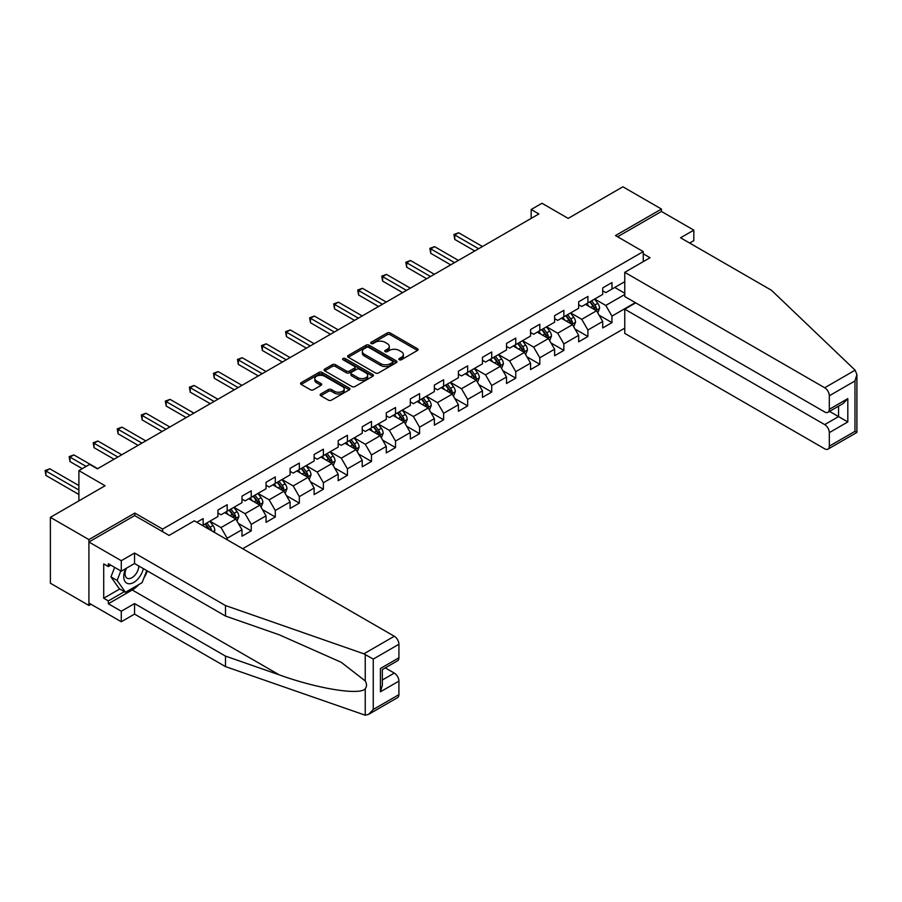 <?xml version="1.0" encoding="UTF-8"?>
<svg xmlns="http://www.w3.org/2000/svg" width="902" height="902" viewBox="0 0 902 902"><rect width="100%" height="100%" fill="white"/><g stroke="black" fill="none" stroke-linecap="round" stroke-linejoin="round"><path stroke-width="1.35" d="M399.27 359.751A1.5 0.868 0 0 0 401.39 359.751L417.468 350.472A2.142 1.24 0 0 0 418.088 349.593A2.142 1.24 0 0 0 417.468 348.724L390.228 332.996A2.142 1.24 0 0 0 387.206 332.996L371.128 342.275A1.5 0.868 0 0 0 370.688 342.895A1.5 0.868 0 0 0 371.128 343.504A1.5 0.868 0 0 0 373.248 343.504L375.322 342.298A6.844 3.958 0 0 1 385.007 342.298L387.274 343.617A6.844 3.958 0 0 1 389.281 346.413A6.844 3.958 0 0 1 387.274 349.198L385.199 350.404A1.5 0.868 0 0 0 384.759 351.013A1.5 0.868 0 0 0 385.199 351.633A1.5 0.868 0 0 0 387.319 351.633L389.393 350.427A6.844 3.958 0 0 1 399.079 350.427L401.345 351.735A6.844 3.958 0 0 1 403.352 354.531A6.844 3.958 0 0 1 401.345 357.327L399.27 358.534A1.5 0.868 0 0 0 398.831 359.143A1.5 0.868 0 0 0 399.27 359.751L399.27 358.534M320.774 393.971A2.142 1.24 0 0 0 320.142 394.85A2.142 1.24 0 0 0 320.774 395.719L328.418 400.138A2.142 1.24 0 0 0 331.44 400.138L349.3 389.822A2.142 1.24 0 0 0 349.92 388.954A2.142 1.24 0 0 0 349.3 388.074L322.059 372.357A2.142 1.24 0 0 0 319.037 372.357L301.178 382.662A2.142 1.24 0 0 0 300.558 383.542A2.142 1.24 0 0 0 301.178 384.41L310.412 389.743A2.142 1.24 0 0 0 313.434 389.743L321.078 385.323A2.142 1.24 0 0 0 321.698 384.455A2.142 1.24 0 0 0 321.078 383.575L316.501 380.937A5.728 3.304 0 0 1 314.821 378.603A5.728 3.304 0 0 1 318.361 375.548A5.728 3.304 0 0 1 324.596 376.258L342.523 386.62A5.728 3.304 0 0 1 344.203 388.954A5.728 3.304 0 0 1 340.674 392.009A5.728 3.304 0 0 1 334.428 391.288L331.44 389.563A2.142 1.24 0 0 0 328.418 389.563L320.774 393.971L320.774 395.719M689.658 243.044L693.818 240.642L693.818 230.145L661.448 211.451L661.448 209.05L622.899 186.793L568.181 218.397L541.978 203.266L531.177 209.489L538.889 213.943L97.393 468.837L89.681 464.395L78.891 470.618L78.891 500.881M134.849 515.651L134.849 513.069L88.915 539.599L50.377 517.342L105.094 485.75L78.891 470.618M134.849 513.069L162.597 529.091L643.25 251.59L643.25 261.648M661.448 209.05L615.502 235.569L643.25 251.59M375.469 372.966A2.142 1.24 0 0 0 378.502 372.966L396.35 362.66A2.142 1.24 0 0 0 396.981 361.781A2.142 1.24 0 0 0 396.35 360.913L369.121 345.184A2.142 1.24 0 0 0 366.088 345.184L348.24 355.489A2.142 1.24 0 0 0 347.608 356.369A2.142 1.24 0 0 0 348.24 357.237L375.469 372.966M343.617 360.078A1.5 0.868 0 0 1 345.139 360.293L372.797 376.258L354.971 386.552A2.142 1.24 0 0 1 351.949 386.552L324.709 370.823L332.353 366.449L332.353 364.667L324.709 369.076A2.142 1.24 0 0 0 324.077 369.955A2.142 1.24 0 0 0 324.709 370.823L324.709 369.076M332.353 366.449A2.142 1.24 0 0 1 335.375 366.449L335.375 364.667A2.142 1.24 0 0 0 332.353 364.667M335.375 364.667L346.424 371.049A2.142 1.24 0 0 0 349.446 371.049L354.52 368.117A2.142 1.24 0 0 0 355.14 367.238A2.142 1.24 0 0 0 354.52 366.37L343.019 359.729A1.5 0.868 0 0 1 342.58 359.12A1.5 0.868 0 0 1 343.504 358.32A1.5 0.868 0 0 1 345.139 358.511L372.83 374.499A2.142 1.24 0 0 1 373.451 375.367A2.142 1.24 0 0 1 372.83 376.247L372.83 374.499M88.915 539.599L88.915 605.456L50.377 583.211L50.377 517.342M162.597 531.673L162.597 529.091M242.683 548.72L624.759 328.136M624.759 281.672L611.962 289.057L611.962 282.563L602.705 287.907L602.705 294.402L587.912 302.948L587.912 296.442L578.667 301.787L578.667 308.281L563.863 316.827L563.863 310.333L554.617 315.666L554.617 322.172L539.813 330.707L539.813 324.213L530.568 329.557L530.568 336.051L515.764 344.598L515.764 338.103L506.518 343.437L506.518 349.942L491.714 358.477L491.714 351.983L482.469 357.327L482.469 363.822L467.664 372.368L467.664 365.862L458.419 371.207L458.419 377.701L443.626 386.248L443.626 379.753L434.369 385.086L434.369 391.592L419.577 400.138L419.577 393.633L410.32 398.977L410.32 405.472L395.527 414.018L395.527 407.524L386.281 412.857L386.281 419.362L371.477 427.898L371.477 421.403L362.232 426.747L362.232 433.242L347.428 441.788L347.428 435.283L338.182 440.627L338.182 447.121L323.378 455.668L323.378 449.173L314.133 454.518L314.133 461.012L299.329 469.559L299.329 463.053L290.083 468.397L290.083 474.892L275.279 483.438L275.279 476.944L266.034 482.277L266.034 488.783L251.241 497.318L251.241 490.823L241.984 496.168L241.984 502.662L227.191 511.208L227.191 504.714L217.934 510.047L217.934 516.542L203.142 525.088L203.142 518.594L196.816 522.247M635.312 302.632L611.962 316.117L611.962 322.612L602.705 327.956L602.705 321.462L587.912 329.997L587.912 336.502L578.667 341.835L578.667 335.341L563.863 343.887L563.863 350.382L554.617 355.726L554.617 349.221L539.813 357.767L539.813 364.261L530.568 369.606L530.568 363.111L515.764 371.658L515.764 378.152L506.518 383.485L506.518 376.991L491.714 385.537L491.714 392.032L482.469 397.376L482.469 390.882L467.664 399.417L467.664 405.923L458.419 411.256L458.419 404.761L443.626 413.308L443.626 419.802L434.369 425.146L434.369 418.641L419.577 427.187L419.577 433.682L410.32 439.026L410.32 432.532L395.527 441.078L395.527 447.572L386.281 452.905L386.281 446.411L371.477 454.958L371.477 461.452L362.232 466.796L362.232 460.302L347.428 468.837L347.428 475.343L338.182 480.676L338.182 474.181L323.378 482.728L323.378 489.222L314.133 494.567L314.133 488.061L299.329 496.607L299.329 503.102L290.083 508.446L290.083 501.952L275.279 510.498L275.279 516.993L266.034 522.337L266.034 515.831L251.241 524.378L251.241 530.872L241.984 536.216L241.984 529.722L227.191 538.257L227.191 539.779M203.142 525.088L202.443 525.494M224.722 512.629L235.817 519.033L221.024 527.58L209.918 521.176M217.934 512.99L221.024 514.771L227.191 511.208M221.024 527.58L227.191 538.257M235.817 519.033L241.984 529.722M248.772 498.75L259.866 505.154L245.073 513.7L233.968 507.285M241.984 499.099L245.073 500.881L251.241 497.318M245.073 513.7L251.241 524.378M259.866 505.154L266.034 515.831M272.821 484.859L283.916 491.274L269.123 499.809L258.017 493.405M266.034 485.22L269.123 487.001L275.279 483.438M269.123 499.809L275.279 510.498M283.916 491.274L290.083 501.952M296.871 470.979L307.965 477.383L293.161 485.93L282.067 479.526M290.083 471.329L293.161 473.11L299.329 469.559M293.161 485.93L299.329 496.607M307.965 477.383L314.133 488.061M320.909 457.088L332.015 463.504L317.211 472.05L306.116 465.635M314.133 457.449L317.211 459.231L323.378 455.668M317.211 472.05L323.378 482.728M332.015 463.504L338.182 474.181M344.959 443.209L356.065 449.613L341.26 458.16L330.166 451.755M338.182 443.57L341.26 445.34L347.428 441.788M341.26 458.16L347.428 468.837M356.065 449.613L362.232 460.302M369.008 429.329L380.114 435.734L365.31 444.28L354.215 437.865M362.232 429.679L365.31 431.46L371.477 427.898M365.31 444.28L371.477 454.958M380.114 435.734L386.281 446.411M393.058 415.439L404.152 421.854L389.36 430.389L378.265 423.985M386.281 415.799L389.36 417.581L395.527 414.018M389.36 430.389L395.527 441.078M404.152 421.854L410.32 432.532M417.107 401.559L428.202 407.963L413.409 416.51L402.303 410.106M410.32 401.909L413.409 403.69L419.577 400.138M413.409 416.51L419.577 427.187M428.202 407.963L434.369 418.641M441.157 387.668L452.252 394.084L437.459 402.63L426.353 396.215M434.369 388.029L437.459 389.811L443.626 386.248M437.459 402.63L443.626 413.308M452.252 394.084L458.419 404.761M465.207 373.789L476.301 380.193L461.508 388.739L450.402 382.335M458.419 374.15L461.508 375.92L467.664 372.368M461.508 388.739L467.664 399.417M476.301 380.193L482.469 390.882M489.256 359.909L500.351 366.313L485.547 374.86L474.452 368.444M482.469 360.259L485.547 362.04L491.714 358.477M485.547 374.86L491.714 385.537M500.351 366.313L506.518 376.991M513.294 346.018L524.4 352.434L509.596 360.969L498.502 354.565M506.518 346.379L509.596 348.161L515.764 344.598M509.596 360.969L515.764 371.658M524.4 352.434L530.568 363.111M537.344 332.139L548.45 338.543L533.646 347.09L522.551 340.685M530.568 332.488L533.646 334.27L539.813 330.707M533.646 347.09L539.813 357.767M548.45 338.543L554.617 349.221M561.394 318.248L572.499 324.664L557.695 333.21L546.601 326.795M554.617 318.609L557.695 320.39L563.863 316.827M557.695 333.21L563.863 343.887M572.499 324.664L578.667 335.341M585.443 304.369L596.549 310.773L581.745 319.319L570.65 312.915M578.667 304.729L581.745 306.5L587.912 302.948M581.745 319.319L587.912 329.997M596.549 310.773L602.705 321.462M624.759 294.492L605.794 305.44L594.689 299.024M614.736 287.456L624.759 293.24M602.705 290.839L605.794 292.62L611.962 289.057M605.794 305.44L611.962 316.117M88.915 605.456L90.989 604.261M531.177 209.489L531.177 218.397M599.086 315.181L611.962 322.612M575.036 329.072L587.912 336.502M550.987 342.952L563.863 350.382M526.937 356.831L539.813 364.261M502.899 370.722L515.764 378.152M478.849 384.602L491.714 392.032M454.8 398.492L467.664 405.923M430.75 412.372L443.626 419.802M406.701 426.251L419.577 433.682M382.651 440.142L395.527 447.572M358.601 454.022L371.477 461.452M334.552 467.912L347.428 475.343M310.513 481.792L323.378 489.222M286.464 495.672L299.329 503.102M262.414 509.562L275.279 516.993M238.365 523.442L251.241 530.872M399.868 359.966L401.345 359.109A6.844 3.958 0 0 0 403.352 356.313L403.352 354.531M389.281 346.413L389.281 348.183A6.844 3.958 0 0 1 387.274 350.979L385.797 351.836M417.468 348.724L417.468 350.472L390.228 334.777A2.142 1.24 0 0 0 387.206 334.777L371.725 343.718M396.328 362.672L369.121 346.966A2.142 1.24 0 0 0 366.088 346.966L348.262 357.26M392.573 362.39A1.5 0.868 0 0 0 393.013 361.781A1.5 0.868 0 0 0 392.573 361.172L368.67 347.371A1.5 0.868 0 0 0 366.55 347.371L364.352 348.634A6.844 3.958 0 0 0 362.345 351.43A6.844 3.958 0 0 0 364.352 354.227L380.689 363.664A6.844 3.958 0 0 0 390.374 363.664L392.573 362.39L392.573 364.171A1.5 0.868 0 0 0 393.013 363.562L393.013 361.781M362.345 351.43L362.345 353.212A6.844 3.958 0 0 0 364.352 356.008L364.352 354.227M392.573 364.171L390.374 365.445A6.844 3.958 0 0 1 380.689 365.445L364.352 356.008M335.375 366.449L346.424 372.819A2.142 1.24 0 0 0 349.446 372.819L354.52 369.899A2.142 1.24 0 0 0 355.14 369.019L355.14 367.238M357.88 377.656A5.728 3.304 0 0 0 364.126 378.378A5.728 3.304 0 0 0 367.655 375.322A5.728 3.304 0 0 0 365.975 372.988L359.661 369.335A2.142 1.24 0 0 0 356.64 369.335L351.566 372.267A2.142 1.24 0 0 0 350.934 373.135A2.142 1.24 0 0 0 351.566 374.014L357.88 377.656L357.88 379.438A5.728 3.304 0 0 0 364.126 380.159A5.728 3.304 0 0 0 367.655 377.104L367.655 375.322M350.934 373.135L350.934 374.916A2.142 1.24 0 0 0 351.566 375.796L351.566 374.014M357.88 379.438L351.566 375.796M344.203 388.954L344.203 390.735A5.728 3.304 0 0 1 340.674 393.791A5.728 3.304 0 0 1 334.428 393.069L331.44 391.344A2.142 1.24 0 0 0 328.418 391.344L320.808 395.741M314.821 378.603L314.821 380.385A5.728 3.304 0 0 0 316.501 382.719L316.501 380.937M321.078 383.575L321.078 385.323L316.501 382.719M349.266 389.844L322.059 374.138A2.142 1.24 0 0 0 319.037 374.138L301.212 384.421M597.767 312.881L599.593 308.27A5.773 3.337 -120 0 0 597.755 303.343L594.565 299.103M589.029 306.432L586.864 303.546M482.469 246.517L458.622 232.75L454.766 234.971L454.766 239.425L474.756 250.97M595.647 310.265L596.481 308.518A5.773 3.337 -120 0 0 594.824 305.034L591.644 300.794M590.19 301.629L593.719 306.342A2.943 1.703 60 0 1 594.26 307.232L596.481 308.518M589.795 301.854L592.975 306.105A5.773 3.337 60 0 1 594.621 309.578M454.766 239.425L453.92 234.486L478.612 248.738M453.92 234.486L458.622 232.75M125.694 568.643A14.173 8.186 120 0 0 128.761 583.752A14.173 8.186 120 0 0 143.362 568.632M126.449 568.204A9.696 5.604 120 0 0 127.092 578.182A9.696 5.604 120 0 0 128.512 578.622A9.696 5.604 120 0 0 138.807 565.994M146.778 570.605L142.088 582.681L125.446 592.287L119.278 588.724L110.957 576.885L114.655 567.369M125.446 592.287L117.125 580.448L120.823 570.921M110.957 576.885L117.125 580.448M855.119 370.192L856.9 374.51L854.983 380.948L829.321 395.775A6.539 3.777 -120 0 0 824.687 387.759L855.119 370.192L771.514 290.309L680.559 237.801L693.818 230.145M635.696 302.858L624.759 309.172L624.759 333.379L824.687 448.813A6.539 3.777 -120 0 0 827.968 449.14A6.539 3.777 -120 0 0 829.321 446.152L829.321 432.622A6.539 3.777 -120 0 0 824.687 424.605L838.567 416.6L847.812 421.933L829.321 432.622M624.759 309.172L824.687 424.605M643.25 253.812L650.038 257.735L624.759 272.325L624.759 296.532L824.687 411.966A6.539 3.777 -120 0 0 827.968 412.293A6.539 3.777 -120 0 0 829.321 409.305L829.321 395.775M624.759 272.325L824.687 387.759M661.448 211.451L617.588 236.775M829.536 411.38L838.567 416.6L838.567 406.171M829.321 409.305L847.812 398.616L843.19 403.498L827.968 412.293M829.321 446.152L854.983 431.325L855.953 431.889M139.021 584.451A24.523 14.161 -60 0 1 132.233 589.976L108.33 603.765L121.285 611.24L134.545 603.585L225.489 656.104L225.489 666.601L365.242 715.207L368.625 714.339L373.248 709.457L398.921 694.641A6.539 3.777 60 0 1 397.557 697.629L368.625 714.339M225.489 656.104L279.248 674.854C317.436 688.733 360.225 695.622 365.242 688.711C366.922 686.591 366.922 684.009 365.242 680.954L341.227 662.293L279.248 634.805L225.489 616.043L134.545 563.536L121.285 571.192L108.33 563.716L108.33 566.569L103.707 563.897L103.707 598.251L108.33 600.924L124.375 591.656M121.285 611.24L121.285 621.749L88.915 603.055L88.915 542.001L134.691 515.572L169.069 535.416L194.358 520.815L394.287 636.248A6.539 3.777 60 0 1 398.921 644.265L398.921 657.795A6.539 3.777 60 0 1 397.557 660.783L382.335 669.577L382.335 685.34L380.418 691.789L380.418 668.472C382.91 669.915 382.91 669.915 380.418 668.472L398.921 657.795M134.545 603.585L134.545 614.093L121.285 621.749M225.489 666.601L134.545 614.093M398.921 644.265L373.248 659.08L363.867 653.815L225.489 605.546L134.545 553.039L121.285 560.694L121.285 571.192M121.285 560.694L88.915 542.001M108.33 603.765L108.33 600.924M134.545 553.039L134.545 563.536M225.489 605.546L225.489 616.043M382.335 680.007L394.287 673.095A6.539 3.777 60 0 1 398.921 681.111L398.921 694.641M394.287 673.095L385.267 667.886M147.376 570.943A24.523 14.161 -60 0 1 143.892 578.024M110.799 565.137L108.33 566.569M103.707 598.251L119.74 588.995M573.717 326.772L575.544 322.149A5.773 3.337 -120 0 0 573.706 317.233L570.526 312.983M564.979 320.323L562.814 317.436M458.419 260.407L434.572 246.629L430.716 248.862L430.716 253.304L450.707 264.85M571.597 324.145L572.432 322.397A5.773 3.337 -120 0 0 570.774 318.925L567.595 314.674M566.14 315.508L569.669 320.221A2.943 1.703 60 0 1 570.211 321.112L572.432 322.397M565.746 315.745L568.925 319.996A5.773 3.337 60 0 1 570.583 323.468M430.716 253.304L429.871 248.366L454.563 262.629M429.871 248.366L434.572 246.629M549.668 340.652L551.494 336.04A5.773 3.337 -120 0 0 549.656 331.113L546.477 326.874M540.929 334.202L538.765 331.316M434.369 274.287L410.523 260.52L406.667 262.741L406.667 267.195L426.669 278.741M547.548 338.024L548.382 336.277A5.773 3.337 -120 0 0 546.725 332.804L543.545 328.553M542.102 329.399L545.631 334.112A2.943 1.703 60 0 1 546.161 335.003L548.382 336.277M541.696 329.625L544.876 333.875A5.773 3.337 60 0 1 546.533 337.348M406.667 267.195L405.821 262.256L430.513 276.508M405.821 262.256L410.523 260.52M525.618 354.542L527.456 349.92A5.773 3.337 -120 0 0 525.607 345.004L522.427 340.753M516.88 348.082L514.715 345.207M410.32 288.166L386.473 274.4L382.617 276.632L382.617 281.074L402.619 292.62M523.51 351.915L524.333 350.168A5.773 3.337 -120 0 0 522.675 346.695L519.496 342.444M518.052 343.279L521.582 347.992A2.943 1.703 60 0 1 522.111 348.882L524.333 350.168M517.647 343.515L520.826 347.755A5.773 3.337 60 0 1 522.483 351.239M382.617 281.074L381.772 276.136L406.475 290.399M381.772 276.136L386.473 274.4M501.568 368.422L503.406 363.799A5.773 3.337 -120 0 0 501.557 358.883L498.378 354.633M492.83 361.973L490.665 359.086M386.27 302.057L362.424 288.29L358.579 290.512L358.579 294.965L378.569 306.5M499.46 365.795L500.283 364.047A5.773 3.337 -120 0 0 498.626 360.575L495.446 356.324M494.003 357.158L497.532 361.871A2.943 1.703 60 0 1 498.062 362.773L500.283 364.047M493.597 357.395L496.776 361.646A5.773 3.337 60 0 1 498.434 365.118M358.579 294.965L357.722 290.027L382.425 304.278M357.722 290.027L362.424 288.29M477.519 382.301L479.357 377.69A5.773 3.337 -120 0 0 477.508 372.763L474.328 368.523M468.781 375.852L466.616 372.966M362.232 315.937L338.385 302.17L334.529 304.391L334.529 308.845L354.52 320.39M475.41 379.686L476.233 377.938A5.773 3.337 -120 0 0 474.576 374.454L471.396 370.215M469.953 371.049L473.482 375.762A2.943 1.703 60 0 1 474.012 376.653L476.233 377.938M469.547 371.274L472.727 375.525A5.773 3.337 60 0 1 474.384 378.998M334.529 308.845L333.684 303.906L358.376 318.158M333.684 303.906L338.385 302.17M453.469 396.192L455.307 391.569A5.773 3.337 -120 0 0 453.458 386.654L450.278 382.403M444.731 389.743L442.578 386.857M338.182 329.828L314.336 316.05L310.48 318.282L310.48 322.724L330.47 334.27M451.361 393.565L452.184 391.818A5.773 3.337 -120 0 0 450.538 388.345L447.347 384.094M445.904 384.928L449.433 389.641A2.943 1.703 60 0 1 449.974 390.532L452.184 391.818M445.498 385.165L448.689 389.416A5.773 3.337 60 0 1 450.335 392.889M310.48 322.724L309.634 317.786L334.326 332.049M309.634 317.786L314.336 316.05M429.42 410.072L431.257 405.46A5.773 3.337 -120 0 0 429.42 400.533L426.229 396.294M420.682 403.622L418.528 400.736M314.133 343.707L290.286 329.94L286.43 332.161L286.43 336.615L306.421 348.161M427.311 407.445L428.134 405.697A5.773 3.337 -120 0 0 426.488 402.224L423.309 397.985M421.854 398.819L425.383 403.532A2.943 1.703 60 0 1 425.924 404.423L428.134 405.697M421.448 399.045L424.639 403.295A5.773 3.337 60 0 1 426.285 406.768M286.43 336.615L285.584 331.677L310.277 345.928M285.584 331.677L290.286 329.94M405.381 423.963L407.208 419.34A5.773 3.337 -120 0 0 405.37 414.424L402.179 410.173M396.643 417.513L394.478 414.627M290.083 357.587L266.237 343.82L262.381 346.052L262.381 350.495L282.371 362.04M403.262 421.335L404.096 419.588A5.773 3.337 -120 0 0 402.439 416.115L399.259 411.864M397.805 412.699L401.334 417.412A2.943 1.703 60 0 1 401.875 418.302L404.096 419.588M397.41 412.936L400.589 417.175A5.773 3.337 60 0 1 402.236 420.659M262.381 350.495L261.535 345.556L286.227 359.819M261.535 345.556L266.237 343.82M381.332 437.842L383.158 433.219A5.773 3.337 -120 0 0 381.32 428.303L378.141 424.053M372.594 431.393L370.429 428.506M266.034 371.477L242.187 357.711L238.331 359.932L238.331 364.385L258.322 375.92M379.212 435.215L380.046 433.467A5.773 3.337 -120 0 0 378.389 429.995L375.209 425.744M373.755 426.578L377.284 431.291A2.943 1.703 60 0 1 377.825 432.193L380.046 433.467M373.36 426.815L376.54 431.066A5.773 3.337 60 0 1 378.197 434.538M238.331 364.385L237.485 359.447L262.178 373.699M237.485 359.447L242.187 357.711M357.282 451.722L359.109 447.11A5.773 3.337 -120 0 0 357.271 442.183L354.091 437.944M348.544 445.272L346.379 442.386M241.984 385.357L218.137 371.59L214.281 373.811L214.281 378.265L234.283 389.811M355.162 449.106L355.997 447.358A5.773 3.337 -120 0 0 354.339 443.874L351.16 439.635M349.717 440.469L353.246 445.182A2.943 1.703 60 0 1 353.776 446.073L355.997 447.358M349.311 440.695L352.49 444.945A5.773 3.337 60 0 1 354.148 448.418M214.281 378.265L213.436 373.327L238.128 387.589M213.436 373.327L218.137 371.59M333.233 465.612L335.07 460.99A5.773 3.337 -120 0 0 333.221 456.074L330.042 451.823M324.495 459.163L322.33 456.277M217.934 399.248L194.088 385.47L190.232 387.702L190.232 392.156L210.234 403.69M331.124 462.985L331.947 461.238A5.773 3.337 -120 0 0 330.29 457.765L327.11 453.514M325.667 454.349L329.196 459.062A2.943 1.703 60 0 1 329.726 459.952L331.947 461.238M325.261 454.585L328.441 458.836A5.773 3.337 60 0 1 330.098 462.309M190.232 392.156L189.386 387.206L214.09 401.469M189.386 387.206L194.088 385.47M309.183 479.492L311.021 474.88A5.773 3.337 -120 0 0 309.172 469.953L305.992 465.714M300.445 473.043L298.28 470.156M193.885 413.127L170.038 399.36L166.194 401.582L166.194 406.035L186.184 417.581M307.075 476.865L307.898 475.117A5.773 3.337 -120 0 0 306.24 471.645L303.061 467.405M301.618 468.239L305.147 472.952A2.943 1.703 60 0 1 305.677 473.843L307.898 475.117M301.212 468.465L304.391 472.716A5.773 3.337 60 0 1 306.049 476.188M166.194 406.035L165.337 401.097L190.04 415.348M165.337 401.097L170.038 399.36M285.133 493.383L286.971 488.76A5.773 3.337 -120 0 0 285.122 483.844L281.943 479.593M276.395 486.933L274.231 484.047M169.847 427.007L146 413.24L142.144 415.472L142.144 419.915L162.135 431.46M283.025 490.756L283.848 489.008A5.773 3.337 -120 0 0 282.191 485.535L279.011 481.285M277.568 482.119L281.097 486.832A2.943 1.703 60 0 1 281.627 487.723L283.848 489.008M277.162 482.356L280.342 486.595A5.773 3.337 60 0 1 281.999 490.079M142.144 419.915L141.298 414.976L165.991 429.239M141.298 414.976L146 413.24M261.084 507.262L262.922 502.639A5.773 3.337 -120 0 0 261.073 497.724L257.893 493.473M252.346 500.813L250.192 497.927M145.797 440.898L121.95 427.131L118.094 429.352L118.094 433.806L138.085 445.34M258.975 504.635L259.799 502.888A5.773 3.337 -120 0 0 258.152 499.415L254.962 495.164M253.518 495.999L257.047 500.711A2.943 1.703 60 0 1 257.589 501.613L259.799 502.888M253.112 496.235L256.303 500.486A5.773 3.337 60 0 1 257.949 503.959M118.094 433.806L117.249 428.867L141.941 443.119M117.249 428.867L121.95 427.131M237.034 521.153L238.872 516.53A5.773 3.337 -120 0 0 237.023 511.603L233.844 507.364M228.296 514.692L226.143 511.806M121.747 454.777L97.901 441.01L94.045 443.232L94.045 447.685L114.035 459.231M234.926 518.526L235.749 516.778A5.773 3.337 -120 0 0 234.103 513.294L230.923 509.055M229.469 509.889L232.998 514.602A2.943 1.703 60 0 1 233.539 515.493L235.749 516.778M229.063 510.115L232.254 514.365A5.773 3.337 60 0 1 233.9 517.838M94.045 447.685L93.199 442.747L117.891 457.01M93.199 442.747L97.901 441.01M214.18 532.27L214.823 530.41A5.773 3.337 -120 0 0 212.985 525.494L209.794 521.243M97.698 468.668L73.851 454.901L69.995 457.122L69.995 461.576L82.285 468.668M211.733 530.85L211.711 530.658A5.773 3.337 -120 0 0 210.053 527.185L206.874 522.934M205.419 523.769L208.948 528.482A2.943 1.703 60 0 1 209.489 529.373L211.711 530.658M205.025 524.006L208.204 528.256A5.773 3.337 60 0 1 208.813 529.158M69.995 461.576L69.15 456.626L86.141 466.435M69.15 456.626L73.851 454.901M78.891 485.569L49.802 468.781L45.946 471.002L45.946 475.455L78.891 494.476M45.946 475.455L45.1 470.517L78.891 490.023M45.1 470.517L49.802 468.781M401.345 359.109L401.345 357.327M385.199 351.633L385.199 350.404M387.274 350.979L387.274 349.198M371.128 343.504L371.128 342.275M387.206 334.777L387.206 332.996M390.228 334.777L390.228 332.996M348.24 357.237L348.24 355.489M366.088 346.966L366.088 345.184M369.121 346.966L369.121 345.184M396.35 362.66L396.35 360.913M380.689 365.445L380.689 363.664M390.374 365.445L390.374 363.664M346.424 372.819L346.424 371.049M349.446 372.819L349.446 371.049M354.52 369.899L354.52 368.117M345.139 360.293L345.139 358.511M328.418 391.344L328.418 389.563M331.44 391.344L331.44 389.563M334.428 393.069L334.428 391.288M301.178 384.41L301.178 382.662M319.037 374.138L319.037 372.357M322.059 374.138L322.059 372.357M349.3 389.822L349.3 388.074M595.974 310.446L599.559 308.383M594.824 305.034L597.755 303.343M590.709 307.413L592.975 306.105M854.983 431.325L854.983 380.948M847.812 398.616L847.812 421.933M365.242 715.207L365.242 688.711M365.242 680.954L365.242 654.457M373.248 659.08L373.248 709.457M398.921 681.111L380.418 691.789M363.867 653.815L394.287 636.248M132.233 589.976L279.248 674.854M571.924 324.337L575.51 322.262M570.774 318.925L573.706 317.233M566.67 321.292L568.925 319.996M547.875 338.216L551.46 336.142M546.725 332.804L549.656 331.113M542.621 335.183L544.876 333.875M523.825 352.096L527.411 350.032M522.675 346.695L525.607 345.004M518.571 349.063L520.826 347.755M499.776 365.987L503.361 363.912M498.626 360.575L501.557 358.883M494.522 362.942L496.776 361.646M475.737 379.866L479.312 377.803M474.576 374.454L477.508 372.763M470.472 376.833L472.727 375.525M451.688 393.757L455.273 391.682M450.538 388.345L453.458 386.654M446.422 390.713L448.689 389.416M427.638 407.636L431.224 405.562M426.488 402.224L429.42 400.533M422.373 404.603L424.639 403.295M403.589 421.516L407.174 419.453M402.439 416.115L405.37 414.424M398.323 418.483L400.589 417.175M379.539 435.407L383.125 433.332M378.389 429.995L381.32 428.303M374.285 432.362L376.54 431.066M355.489 449.286L359.075 447.223M354.339 443.874L357.271 442.183M350.235 446.253L352.49 444.945M331.44 463.177L335.025 461.102M330.29 457.765L333.221 456.074M326.186 460.133L328.441 458.836M307.39 477.057L310.976 474.982M306.24 471.645L309.172 469.953M302.136 474.024L304.391 472.716M283.352 490.936L286.926 488.873M282.191 485.535L285.122 483.844M278.087 487.903L280.342 486.595M259.302 504.827L262.888 502.752M258.152 499.415L261.073 497.724M254.037 501.783L256.303 500.486M235.253 518.706L238.838 516.643M234.103 513.294L237.023 511.603M229.987 515.673L232.254 514.365M212.973 531.571L214.789 530.523M210.053 527.185L212.985 525.494M856.9 374.51L856.9 432.43L827.968 449.14"/></g></svg>
